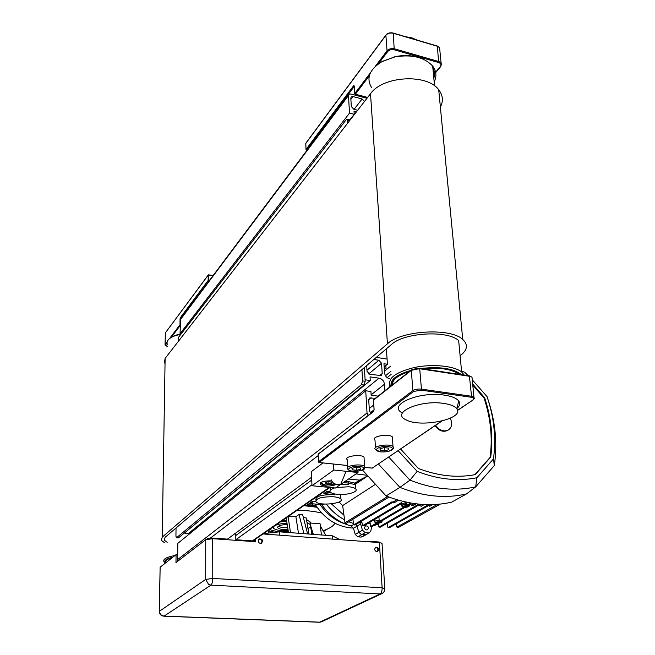 <?xml version="1.0" encoding="UTF-8"?>
<svg xmlns="http://www.w3.org/2000/svg" width="655" height="655" viewBox="0 0 655 655"><rect width="100%" height="100%" fill="white"/><g stroke="black" fill="none" stroke-linecap="round" stroke-linejoin="round"><path stroke-width="0.98" d="M389.962 386.786L389.569 385.689M178.127 560.942L177.636 559.575L177.808 543.363L365.736 390.765L370.927 391.485L371.148 395.178L378.099 396.128M189.729 533.686L184.759 533.129M361.937 369.616L362.583 380.882L361.454 384.624L364.049 384.984L365.179 381.251L364.377 367.537L365.097 379.785L370.263 380.522L181.255 535.561M235.784 535.528L311.764 480.041M211.639 538.639L211.639 538.001L227.473 539.122L311.657 477.208M311.944 484.798L235.825 539.72L235.759 533.031M370.263 380.522L370.042 376.871L379.032 378.164C382.143 378.934 383.961 380.94 384.477 384.198L384.911 390.765M385.476 375.741L390.912 371.336M384.444 371.205L390.56 366.194M387.13 377.624L391.117 374.414M389.979 378.901C386.884 378.131 385.075 376.134 384.559 372.9L383.953 363.73L387.424 364.254L386.385 348.787M384.166 366.947L387.424 364.254M376.281 357.401L387.072 359.055L376.281 357.401M368.225 415.327L367.037 413.002L365.736 390.765M366.685 365.572L367.029 371.303L369.764 374.332L381.235 375.544L382.209 373.53L381.537 363.238L378.827 360.242L373.833 359.48M375.356 398.289L369.78 397.97L368.74 400.074L369.371 410.726L370.869 413.297M349.778 120.004L354.199 114.306L354.019 111.342L356.369 111.939M181.173 333.878L180.043 333.714L349.508 113.11L354.199 114.306M180.043 333.714L180.583 318.977L348.648 94.656M349.508 113.11L348.476 95.499L348.902 94.312L350.679 93.984L366.98 98.266M364.516 101.443L362.1 98.962L353.012 96.58L351.244 96.907L350.81 98.103L351.309 106.511L353.782 109.262L357.671 110.261M385.852 365.555L386.041 368.397L384.239 368.135M375.462 447.692L374.988 439.996C370.509 436.549 388.661 433.25 392.353 436.869L392.492 438.899M384.608 450.837L380.219 450.345L379.974 448.724L384.141 447.602L388.546 448.11L388.759 449.731L384.608 450.837L384.403 447.635M380.121 448.683L380.219 450.345M347.641 467.367L347.256 459.728C343.285 456.502 360.831 453.743 364.033 457.108L364.131 458.827M356.541 470.265L352.3 469.823L351.956 468.358L355.878 467.326L360.135 467.776L360.455 469.25L356.541 470.265L356.385 467.383M352.218 468.284L352.3 469.823M208.642 274.83L208.175 275.182L208.642 274.83M209.477 280.414L208.175 280.43L208.642 280.946L208.806 280.291L208.806 275.051L212.949 275.78M180.133 324.651L180.133 325.06M372.646 467.989L372.065 468.088M318.911 462.43L318.526 461.988M318.191 454.283L373.669 411.144M373.53 400.32L373.776 399.525L411.463 369.862M402.407 412.986C386.802 405.191 418.864 390.978 444.467 395.137C451.827 396.25 456.6 398.224 458.778 401.048C460.449 403.529 459.769 406.059 456.723 408.646M443.672 403.398C450.37 404.381 454.717 406.133 456.715 408.671C465.32 418.774 420.657 428.305 406.01 419.798C390.372 412.961 419.781 399.607 443.672 403.398M305.803 143.682L306.073 143.011M370.411 72.82L354.773 93.501L355.395 94.197L354.773 93.501L354.339 86.362M417.227 40.119L411.889 37.867L405.658 36.721M335.933 484.626C329.719 486.632 324.479 486.608 320.213 484.569C319.64 482.137 323.406 480.885 331.495 480.811M333.837 470.02L311.976 485.748L335.475 488L358.023 472.509L333.837 470.02L333.567 464.051M311.976 485.748L311.444 471.551L322.989 462.938M357.949 471.142L358.023 472.509M328.949 483.971L325.543 483.636L325.191 482.514L328.253 481.728L331.676 482.055L332.011 483.185L328.949 483.971L328.859 481.785M325.494 482.44L325.543 483.636M341.361 482.817L340.87 484.004L339.667 484.61C335.196 484.692 332.429 483.144 331.356 479.951M332.2 481.941C333.747 484.078 335.917 485.036 338.709 484.806L339.356 484.675M172.208 557.683C166.992 559.116 164.896 560.721 165.911 562.506L165.985 562.596M181.157 333.903C176.252 334.762 172.601 336.171 170.194 338.136M165.658 561.384L166.157 559.992M172.527 557.438C168.523 558.428 166.124 559.583 165.338 560.901L165.674 562.841M165.387 563.063C163.357 560.868 165.83 558.92 172.822 557.2M167.312 344.374C166.632 342.491 167.238 340.69 169.129 338.962C171.61 336.826 175.499 335.294 180.805 334.361M174.991 555.497C166.427 557.118 162.751 559.165 163.963 561.63L164.962 562.588M392.451 384.829C392.214 379.695 397.831 375.274 409.285 371.573M422.909 368.831C439.505 367.291 451.541 369.06 459.024 374.144L459.245 374.324M458.557 373.129L460.072 374.447M392.41 384.166L392.664 381.701L394.867 378.328M460.342 374.488L455.274 371.426L447.995 369.248C440.094 367.684 431.358 367.488 421.779 368.659M409.989 371.017C399.738 374.062 393.729 377.861 391.96 382.414L391.78 385.353M391.15 385.852C389.971 379.794 396.48 374.668 410.66 370.493M347.551 465.5L319.132 462.495L413.608 391.461L412.863 390.634L318.486 461.783L318.183 454.095L373.514 411.594L374.103 409.702L373.514 400.066L411.315 370.321L419.233 368.708M420.69 368.495C440.062 366.399 453.628 368.454 461.398 374.652M433.029 69.798L433.635 76.16M433.823 78.174C434.928 74.572 434.601 71.1 432.84 67.743M420.739 58.18C412.896 55.331 404.323 54.823 395.047 56.657L381.169 62.045M464.297 375.086L461.644 371.983C454.095 365.826 432.488 363.697 414.361 367.496C394.932 372.4 386.966 378.696 390.454 386.401M371.532 87.492C365.932 77.953 369.551 69.242 382.381 61.373L394.826 56.919C411.798 54.144 424.415 57.206 432.685 66.114C436.394 71.108 436.893 76.365 434.175 81.9M178.144 341.632L178.766 337.006L346.348 119.513L347.289 119.21L347.764 123.034M361.454 384.624L176.531 537.714L175.941 536.265L176.031 528.004M349.885 120.299L349.205 119.685M364.049 384.984L178.479 537.845L176.531 537.714M176.408 537.771L178.479 537.845M167.189 542.291L164.299 540.203L165.076 537.329L391.469 344.464C403.963 332.494 447.848 329.997 458.672 340.641L461.644 371.983M440.381 107.109C443.492 101.026 442.936 95.237 438.711 89.76C427.134 73.352 382.7 75.931 370.509 93.722L165.117 358.424L164.282 363.042M164.258 542.52L161.367 540.334L162.227 537.133L387.433 343.818C401.302 330.39 450.575 327.533 462.741 339.454C468.276 344.604 467.523 349.942 460.481 355.485L460.105 355.771M177.611 561.335L177.693 553.622L176.375 554.662M265.144 534.112L265.136 533.538L263.785 533.432M211.639 538.001L207.463 539.024M254.336 539.998L254.353 541.03L235.825 539.72M207.463 538.606L206.612 539.261M379.965 542.635L379.106 542.004L379.139 542.561M379.106 542.004L369.183 541.267L369.215 541.824M368.315 541.759L369.183 541.267M254.86 541.669L254.828 539.654M255.409 539.245L255.45 541.71L212.703 538.688L205.727 539.695L175.974 562.596L176.064 554.646L177.53 554.736L177.456 561.458M377.37 551.469C378.459 549.168 377.755 547.834 375.25 547.482M261.443 543.2C262.516 540.547 261.64 539.237 258.807 539.253M382.053 543.806L382.021 543.282L379.409 542.577L263.032 533.956M374.627 549.144L375.708 547.187C378.664 547.588 379.294 548.996 377.599 551.395C376.011 551.707 375.02 550.961 374.627 549.144M258.185 540.858L259.282 538.901C262.532 539.024 263.285 540.432 261.55 543.142C259.716 543.634 258.594 542.872 258.185 540.858M205.727 539.695L205.695 579.413L208.593 584.44L210.943 585.136C212.048 584.072 212.662 581.845 212.769 578.463L205.695 579.413L159.247 611.41C159.525 614.202 161.032 615.79 163.758 616.183L164.118 616.093C161.212 615.684 159.64 613.972 159.394 610.968L160.131 567.214L159.247 611.099M321.769 621.685L319.312 622.242L163.881 616.183M384.804 588.779L382.119 587.74C382.16 590.908 381.488 592.971 380.088 593.946L382.495 593.266M176.064 554.646L160.131 567.214M316.635 506.626L306.892 505.324L316.635 506.626M303.814 505.652L317.077 507.281L303.814 505.652M288.208 530.722C281.028 530.968 276.205 530.222 273.749 528.479L273.553 526.653M275.362 525.4C278.129 524.188 282.002 523.46 286.996 523.214M288.028 529.584C281.806 529.748 278.326 529.003 277.581 527.365C278.105 525.768 281.314 524.778 287.193 524.401M278.662 526.112L278.67 526.129C279.955 527.324 282.968 527.856 287.725 527.717M327.443 529.027L323.603 531.492M316.275 506.086L311.322 505.324L313.426 503.883M315.006 504.022C323.93 518.244 335.892 526.219 350.9 527.938L353.364 528.053M320 504.465C326.665 514.142 335.196 520.692 345.586 524.106C335.196 520.692 326.665 514.142 320 504.465M311.322 505.324L310.462 503.621M264.661 533.498L279.488 531.819L332.453 535.815L339.74 539.638M297.264 510.196C306.794 510.45 314.932 511.399 321.687 513.037M334.861 523.198C333.567 525.957 329.661 528.462 323.169 530.706M288.225 516.467L295.888 516.713L299.007 514.511L302.667 514.814L307.613 533.874M303.355 517.483L306.245 517.966L308.841 533.964M306.524 519.71L310.052 521.863L310.511 523.017L320.074 523.697L321.433 534.938M320.352 525.981L325.715 535.274M298.467 533.186L295.888 516.713M288.069 516.574L290.501 532.605M286.448 517.704L286.522 520.283L282.321 520.569M268.902 531.049L274.576 532.245M307.989 528.7L310.339 526.677L310.609 525.629L310.151 524.483L306.974 522.477M288.372 531.754L279.881 531.663C275.247 531.295 271.833 530.534 269.623 529.379M280.381 521.912L286.694 521.355M309.815 527.365L310.568 527.431M313.344 534.308L310.609 525.629L310.511 523.017M311.043 529.011L311.649 534.177M312.615 534.251L310.339 526.677M270.212 532.728L270.327 531.442M268.386 532.965L269.295 529.608M286.522 520.283L288.487 532.458M303.912 533.588L299.007 514.511M279.488 531.819L279.57 535.184M332.453 535.815L332.601 539.114M487.631 398.379C495.352 420.96 497.587 443.353 494.32 465.558L475.694 486.87L466.483 493.952L451.655 502.139C430.925 506.929 409.072 504.866 386.082 495.958L399.918 487.394L378.451 464.059M466.483 493.952C445.498 498.75 423.31 496.564 399.918 487.394L409.964 480.156L388.759 457.075M362.51 470.044L386.082 495.958M398.174 450.689L417.145 471.387C438.089 479.435 458.017 481.556 476.914 477.741L493.469 458.909C496.277 438.318 494.132 417.554 487.042 396.602L472.255 379.81M468.325 375.7L464.723 372.31L461.546 370.943M400.606 449.043L418.43 468.513C438.285 476.038 457.206 478.076 475.186 474.621L490.718 457.043C493.297 437.45 491.275 417.685 484.651 397.749L472.673 384.043M476.914 477.741L475.694 486.87C454.988 491.471 433.07 489.228 409.964 480.156L417.145 471.387M493.469 458.909L494.32 465.558M474.867 474.687L490.112 457.395C492.699 437.818 490.685 418.062 484.061 398.142L484.651 397.749M484.061 398.142L472.787 385.197M490.112 457.395L490.718 457.043M435.076 425.676C438.637 430.662 442.723 432.3 447.332 430.581L448.225 430.024M435.649 425.292C439.21 430.286 443.296 431.923 447.905 430.196C450.624 428.64 451.876 426.045 451.672 422.409L450.435 418.168M367.57 476.079L355.632 484.078M375.094 484.553L342.655 505.578L339.028 501.992M355.469 484.201L354.134 484.373L355.157 483.259C356.885 482.522 356.721 482.833 354.674 484.201M313.95 501.173L310.404 503.613L322.89 504.718L324.389 504.072M348.534 479.026L359.472 480.123L367.504 476.005M378.271 523.361L376.699 523.853L378.271 523.361M310.404 503.613L306.09 505.75L312.468 501.337L315.661 501.288M303.936 505.562L306.09 505.75M353.569 523.517L348.763 521.798L353.569 523.517M344.505 519.783C337.464 515.993 331.414 510.777 326.354 504.129C331.414 510.777 337.464 515.993 344.505 519.783M352.963 519.874L352.325 519.611M343.769 515.026L331.405 503.859M419.159 504.858L380.342 527.169L378.958 527.07L378.246 523.255M421.271 506.233L419.871 505.709L418.627 504.219L378.958 527.07M404.029 504.653L402.62 504.129L401.409 502.631L362.518 525.728L363.869 525.85L401.941 503.302M361.691 521.028L362.518 525.728M393.958 502.925L392.034 501.771L353.798 524.868L352.865 519.284M353.798 524.868L355.1 524.999L392.558 502.434M429.754 506.217L427.83 505.062L387.989 527.652L389.34 527.733L428.345 505.668M387.989 527.652L387.162 523.247M404.176 504.571L406.55 504.407L406.108 505.725L410.046 503.425L411.487 505.185L412.887 505.701M406.55 504.407L406.477 503.22M406.108 505.725C402.948 506.02 402.096 506.52 403.546 507.224L378.737 521.74C375.716 522.019 374.93 522.477 376.379 523.116L370.697 526.44L372.073 526.554L377.771 523.23C380.776 522.96 381.562 522.502 380.129 521.855L404.978 507.355C408.13 507.068 408.982 506.569 407.541 505.857L410.587 504.088M370.697 526.44L369.928 522.264M376.379 523.116L374.554 521.961C374.382 521.093 375.913 520.602 379.147 520.479L378.942 516.926M403.546 507.224L401.695 506.053L403.546 504.686M379.147 520.479L378.737 521.74M403.619 506.372L407.353 506.086C406.952 507.207 405.617 507.388 403.365 506.626L403.619 506.372M376.388 522.33L380.031 522.092C379.548 523.108 378.262 523.263 376.166 522.551L376.388 522.33M342.655 505.578L344.98 522.821L387.588 496.547M370.1 523.206L368.372 523.189M361.945 522.493L359.947 522.076M366.202 534.586L361.527 534.758L358.834 532.343L357.016 526.178L355.935 524.499L357.016 526.178L358.834 532.343L361.527 534.758L366.202 534.586M354.707 484.397L355.125 483.275L359.955 480.033L355.125 483.275L355.632 483.079L355.722 489.007C354.658 487.893 352.308 487.148 348.681 486.763L336.146 487.533M356.001 473.901L366.849 475.235M334.361 493.878L334.402 494.795L323.857 493.469L326.575 491.594L329.964 491.553M354.134 484.373L348.321 483.054L348.403 484.634L340.232 484.733M330.742 487.549L330.185 490.317M348.403 484.634L341.37 483.947M332.977 494.664C321.409 494.64 315.694 496.318 315.849 499.7L315.866 500.174M333.796 496.793L333.067 496.736C321.49 496.711 315.776 498.381 315.931 501.746C319.059 506.307 345.193 503.433 340.846 498.987C339.814 497.89 337.464 497.161 333.796 496.793M334.656 487.918C330.677 489.17 329.211 490.546 330.259 492.052C331.283 493.141 333.526 493.886 336.998 494.288C346.339 495.45 358.809 491.987 355.722 489.007M398.035 527.676L396.914 527.087L437.524 504.342M396.3 523.795L396.914 527.087M346.061 523.46L344.98 522.821M406.812 505.963L404.2 506.135M379.425 521.953L377.018 522.092M368.397 532.9L365.162 532.646L357.933 536.846L361.134 537.084L369.485 532.695L370.853 530.877L371.688 526.522M362.452 530.214L360.627 524.025L353.454 528.315L355.247 534.439L362.452 530.214L365.162 532.646M359.529 522.33L360.627 524.025M364.507 527.643L365.515 525.777C368.421 526.088 369.076 527.439 367.48 529.829C365.899 530.173 364.909 529.445 364.507 527.643M365.048 529.068L364.688 528.446M331.602 492.994L327.86 492.642L327.746 491.414L323.857 493.469M343.384 482.571L348.321 483.054L348.738 481.671L355.026 483.112L359.472 480.123M378.377 523.967L373.055 525.981M353.454 528.315L351.17 525.99C339.29 522.616 329.457 515.485 321.646 504.604M357.933 536.846L355.247 534.439M362.592 536.666L361.134 537.084M210.247 538.205L318.207 455.577M371.131 394.85L384.477 384.198M188.525 533.407L379.032 378.164M368.708 373.956L381.537 363.238M379.499 375.749L382.209 373.53M366.964 370.255L378.827 360.242M370.255 412.765L374.03 409.858M369.24 408.499L373.768 404.97M368.74 399.648L371.172 397.724M177.636 559.575L367.037 413.002M252.355 540.891L329.293 487.41M180.191 319.943L348.476 95.499M354.101 109.352L362.1 98.962M350.892 99.388L353.012 96.58M380.661 451.811C371.45 450.82 378.893 445.539 388.128 446.62C397.348 447.676 389.709 452.875 380.661 451.811M393.377 448.266L393.008 446.571C389.307 443.034 371.09 446.284 375.577 449.658L380.383 451.844C384.583 452.245 388.407 451.663 391.854 450.108C393.475 448.97 393.86 447.791 393.008 446.571L392.353 436.869M352.824 471.158C343.916 470.282 350.712 465.459 359.636 466.417C368.552 467.351 361.568 472.108 352.824 471.158M364.827 467.891L364.557 466.442C361.355 463.15 343.744 465.877 347.731 469.029C348.051 470.02 349.672 470.74 352.587 471.191C365.138 471.142 365.49 468.497 364.557 466.442L364.033 457.108M181.148 318.215L209.019 281.011M180.649 318.887L180.354 317.667L180.059 318.887L179.994 324.741L169.432 338.709M180.731 318.78L180.059 318.887M208.216 275.01L165.445 332.773L208.175 275.182L208.175 280.43L180.354 317.667M213.072 275.608L208.781 274.854M165.052 344.546L165.347 333.002L165.166 344.358L165.592 344.825L167.041 342.917M171.258 337.341L180.125 325.633M167.262 341.574L165.044 345.021L167.279 346.47M167.279 346.43L165.592 344.825M373.514 411.594L374.103 409.702M441.544 421.14L372.269 468.104L365.015 467.342M413.608 391.461L421.124 390.143L421.452 389.127C417.898 388.792 415.041 389.291 412.863 390.634L411.315 370.321L411.586 369.764L419.667 368.339L411.954 369.707M473.409 399.697L457.485 410.333M421.124 390.143L471.191 397.249L471.526 396.259L421.452 389.127L419.667 368.339L469.389 375.864L419.732 368.405M474.335 398.453L473.95 397.069L471.526 396.259L469.389 375.864L471.993 377.149L472.165 378.885M471.191 397.249C473.827 397.765 474.425 398.625 472.984 399.82M411.315 370.321C413.477 368.937 416.318 368.421 419.839 368.781L469.578 376.298L471.993 377.149L473.95 397.069L473.295 399.779L457.509 410.472M307.048 150.183L306.606 150.077L354.298 86.362L353.675 85.666L306.032 149.446L305.795 143.388L386.213 34.871M354.314 85.977L353.675 85.666M437.016 46.12L439.579 47.61L439.833 50.206M392.918 33.159L437.401 46.251L438.613 62.536C440.962 63.429 441.544 64.771 440.357 66.556L435.616 72.23M378.377 63.846L387.711 51.532L387.056 50.795L385.877 35.264C387.703 33.282 390.175 32.619 393.278 33.282L394.236 49.805L438.613 62.536M440.889 66.171L440.357 66.556M434.462 73.614L433.79 74.408M441.527 65.009L441.085 62.921L438.899 61.578L394.515 48.822C391.387 48.175 388.898 48.838 387.056 50.795L375.266 66.392M367.635 97.423L355.395 94.197L369.297 75.841M387.711 51.532C389.324 49.813 391.502 49.24 394.236 49.805M334.41 483.996L325.527 485.019C321.106 484.364 320.123 483.284 322.579 481.777M320.41 482.866L325.33 485.052L334.525 484.061M347.6 120.225L349.557 120.716M365.179 381.251L362.583 380.882M387.433 343.818L370.509 93.722M165.117 358.424L162.227 537.133M379.409 542.577L382.119 587.74L212.769 578.463L212.703 538.688M380.088 593.946L319.779 622.168L164.118 616.093L210.943 585.136L380.088 593.946M419.871 505.709L422.139 504.407M402.62 504.129L406.059 502.098M392.533 502.401L396.946 499.749M428.362 505.693L430.188 504.661M411.487 505.185L414.255 503.572M322.89 504.718L323.889 504.047M309.93 503.711L313.606 501.173M345.193 481.327L348.738 481.671M328.147 491.414L327.86 492.642L325.379 493.96M409.146 504.923L409.301 505.521M381.677 520.946L381.873 521.503M351.17 525.99L353.725 524.442M369.305 398.346L369.78 397.97M252.977 540.932L329.997 487.476M213.112 275.558L208.274 274.936M165.216 333.256L165.387 332.846M372.196 468.137L441.904 421.059M318.461 461.939L318.993 462.512M318.453 461.816L318.15 454.259M372.122 468.128L365.015 467.375M347.551 465.533L319.067 462.52M374.062 409.735L373.481 400.287M456.715 408.671L458.778 401.048M306.016 149.692L306.417 150.151M305.77 143.642L306.008 149.487M306.974 150.282L306.499 150.167M385.975 34.969C387.785 33.004 390.2 32.365 393.213 33.061L437.327 46.03L439.579 47.61L441.085 62.921L440.774 66.491L435.69 72.582M385.918 35.051L305.893 143.109M354.756 93.837L355.149 94.279M434.462 74.04L433.774 74.875M367.537 97.546L355.264 94.312M354.298 86.313L354.74 93.559M346.086 471.281L340.87 484.004M165.838 560.426L165.338 560.901M459.024 374.144L458.95 373.399M392.664 381.701L391.96 382.414M434.552 85.846L432.685 66.114M383.11 60.931L382.381 61.373M349.647 119.799L347.289 119.21M438.711 89.76L462.741 339.454M319.46 622.25L321.228 621.939L381.636 593.717C383.846 592.66 384.894 590.867 384.772 588.329L382.021 543.282M278.039 526.53L277.581 527.365M310.052 521.863L310.151 524.483M447.332 430.581L447.905 430.196M421.214 506.266L424.243 504.538M403.971 504.694L407.762 502.459M393.892 502.958L398.494 500.199M429.696 506.25L432.587 504.62M412.83 505.742L416.138 503.826M401.638 505.545L401.417 503.613M374.513 521.519L374.316 519.661M340.633 494.492L340.846 498.987M397.953 527.717L440.316 504.08M345.979 523.517L389.005 497.079M404.905 507.404C408.27 507.158 409.727 506.372 409.269 505.038L409.269 504.858M377.706 523.271C381.136 522.936 382.52 522.207 381.849 521.085L381.849 520.848M369.485 532.695L362.215 536.879"/></g></svg>
